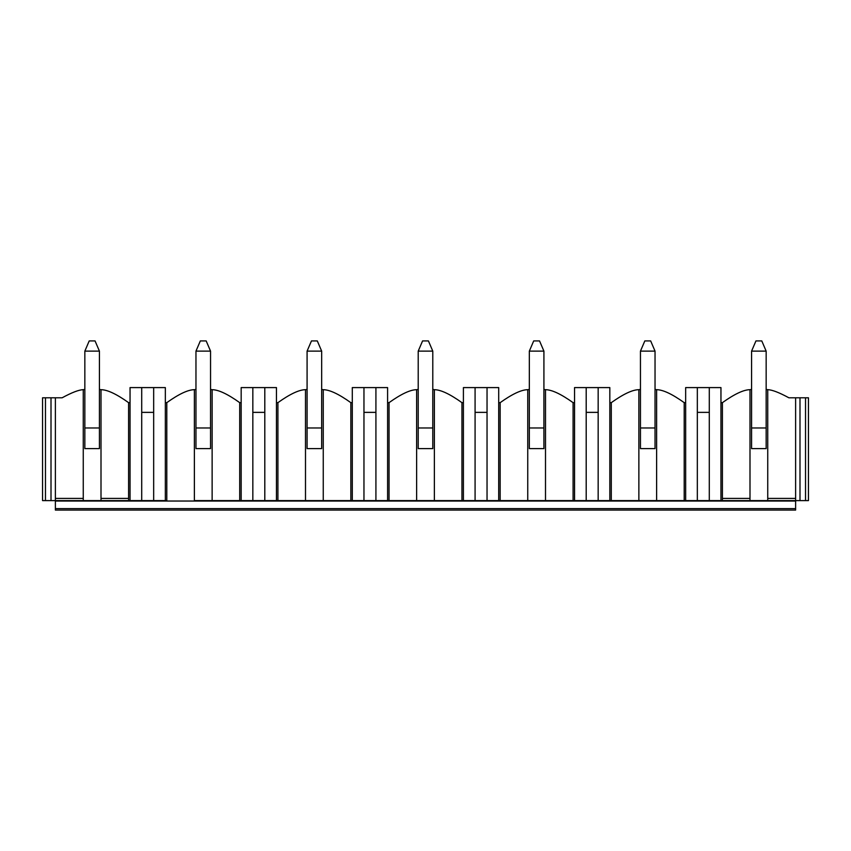 <?xml version="1.0" encoding="UTF-8"?>
<svg xmlns="http://www.w3.org/2000/svg" width="851" height="851" viewBox="0 0 851 851"><rect width="100%" height="100%" fill="white"/><g stroke="black" fill="none" stroke-linecap="round" stroke-linejoin="round"><path stroke-width="1.28" d="M720.957 500.601L720.957 387.588L709.287 387.588L709.287 500.601L795.621 500.601L795.621 510.079L55.379 510.079L55.379 508.621L795.621 508.621M709.287 387.588L685.661 387.588L685.661 500.601L656.621 500.601L722.414 500.601L722.414 498.42L749.997 498.42L749.997 500.601L767.74 500.601L767.74 498.42L795.621 498.42L795.621 500.601L808.45 500.601L808.45 397.789L805.535 397.789L805.535 500.601M241.173 500.601L241.173 387.588L264.799 387.588L264.799 500.601L194.379 500.601L194.379 389.684L195.964 389.45M166.796 500.601L128.586 500.601L166.796 500.601L166.796 402.651C178.848 394.045 188.039 389.726 194.379 389.684M55.379 508.621L55.379 397.789L42.55 397.789L42.55 500.601L128.586 500.601L128.586 402.651L130.043 402.651M709.287 500.601L685.661 500.601M655.036 389.45L656.621 389.684L656.621 500.601L638.867 500.601L638.867 389.684L640.452 389.45M611.284 500.601L638.867 500.601L598.168 500.601L611.284 500.601L611.284 402.651C623.336 394.045 632.527 389.726 638.867 389.684M574.542 500.601L574.542 387.588L598.168 387.588L598.168 500.601L527.748 500.601L527.748 389.684L529.333 389.45M500.165 500.601L527.748 500.601L487.038 500.601L500.165 500.601L500.165 402.651C512.217 394.045 521.408 389.726 527.748 389.684M463.412 500.601L463.412 387.588L487.038 387.588L487.038 500.601L416.628 500.601L416.628 389.684L418.213 389.45M389.045 500.601L416.628 500.601L375.919 500.601L389.045 500.601L389.045 402.651C401.087 394.045 410.288 389.726 416.628 389.684M352.293 500.601L352.293 387.588L375.919 387.588L375.919 500.601L305.498 500.601L305.498 389.684L307.083 389.45M277.915 500.601L305.498 500.601L264.799 500.601L277.915 500.601L277.915 402.651C289.968 394.045 299.158 389.726 305.498 389.684M55.379 498.42L83.26 498.42L83.26 500.601L101.003 500.601L101.003 389.684C107.354 389.726 116.544 394.045 128.586 402.651M210.548 389.45L212.133 389.684L212.133 500.601L252.832 500.601L252.832 387.588M321.667 389.45L323.252 389.684L323.252 500.601L363.962 500.601L363.962 387.588M432.787 389.45L434.372 389.684L434.372 500.601L475.081 500.601L475.081 387.588M543.917 389.45L545.502 389.684L545.502 500.601L586.201 500.601L586.201 387.588M720.957 402.651L722.414 402.651C734.456 394.045 743.646 389.726 749.997 389.684L751.571 389.45M749.997 498.42L749.997 389.684M766.155 389.45L767.74 389.684L767.74 498.42M766.155 427.979L766.155 448.605L751.571 448.605L751.571 351.123L766.155 351.123L766.155 427.979L751.571 427.979M697.331 412.373L709.287 412.373M805.535 397.789L795.621 397.789L795.621 498.42M799.993 397.789L799.993 500.601M767.74 389.684C772.08 389.79 779.122 392.492 788.866 397.789L795.621 397.789M83.26 498.42L83.26 389.684L84.845 389.45M99.429 389.45L101.003 389.684M99.429 427.979L99.429 448.605L84.845 448.605L84.845 351.123L99.429 351.123L99.429 427.979L84.845 427.979M165.339 500.601L165.339 387.588L130.043 387.588L130.043 500.601M55.379 397.789L62.134 397.789C71.878 392.492 78.92 389.79 83.26 389.684M141.713 412.373L153.669 412.373M141.713 387.588L141.713 500.601M51.007 397.789L51.007 500.601M45.465 397.789L45.465 500.601M264.799 387.588L276.458 387.588L276.458 500.601M252.832 412.373L264.799 412.373M212.133 389.684C218.473 389.726 227.664 394.045 239.716 402.651L241.173 402.651M210.548 427.979L210.548 448.605L195.964 448.605L195.964 351.123L210.548 351.123L210.548 427.979L195.964 427.979M165.339 402.651L166.796 402.651M153.669 387.588L153.669 500.601M375.919 387.588L387.588 387.588L387.588 500.601M363.962 412.373L375.919 412.373M323.252 389.684C329.592 389.726 338.783 394.045 350.835 402.651L352.293 402.651M321.667 427.979L321.667 448.605L307.083 448.605L307.083 351.123L321.667 351.123L321.667 427.979L307.083 427.979M276.458 402.651L277.915 402.651M487.038 387.588L498.707 387.588L498.707 500.601M475.081 412.373L487.038 412.373M434.372 389.684C440.712 389.726 449.913 394.045 461.955 402.651L463.412 402.651M432.787 427.979L432.787 448.605L418.213 448.605L418.213 351.123L432.787 351.123L432.787 427.979L418.213 427.979M387.588 402.651L389.045 402.651M598.168 387.588L609.827 387.588L609.827 500.601M586.201 412.373L598.168 412.373M545.502 389.684C551.842 389.726 561.032 394.045 573.085 402.651L574.542 402.651M543.917 427.979L543.917 448.605L529.333 448.605L529.333 351.123L543.917 351.123L543.917 427.979L529.333 427.979M498.707 402.651L500.165 402.651M697.331 387.588L697.331 500.601M656.621 389.684C662.961 389.726 672.152 394.045 684.204 402.651L685.661 402.651M655.036 427.979L655.036 448.605L640.452 448.605L640.452 351.123L655.036 351.123L655.036 427.979L640.452 427.979M609.827 402.651L611.284 402.651M99.429 351.123L95.046 340.921L89.217 340.921L84.845 351.123M210.548 351.123L206.176 340.921L200.336 340.921L195.964 351.123M321.667 351.123L317.295 340.921L311.466 340.921L307.083 351.123M432.787 351.123L428.415 340.921L422.585 340.921L418.213 351.123M543.917 351.123L539.534 340.921L533.705 340.921L529.333 351.123M655.036 351.123L650.664 340.921L644.824 340.921L640.452 351.123M766.155 351.123L761.783 340.921L755.954 340.921L751.571 351.123M722.414 498.42L722.414 402.651M55.379 501.037L795.621 501.037M101.003 498.42L128.586 498.42M239.716 402.651L239.716 500.601M350.835 402.651L350.835 500.601M461.955 402.651L461.955 500.601M573.085 402.651L573.085 500.601M684.204 402.651L684.204 500.601"/></g></svg>
